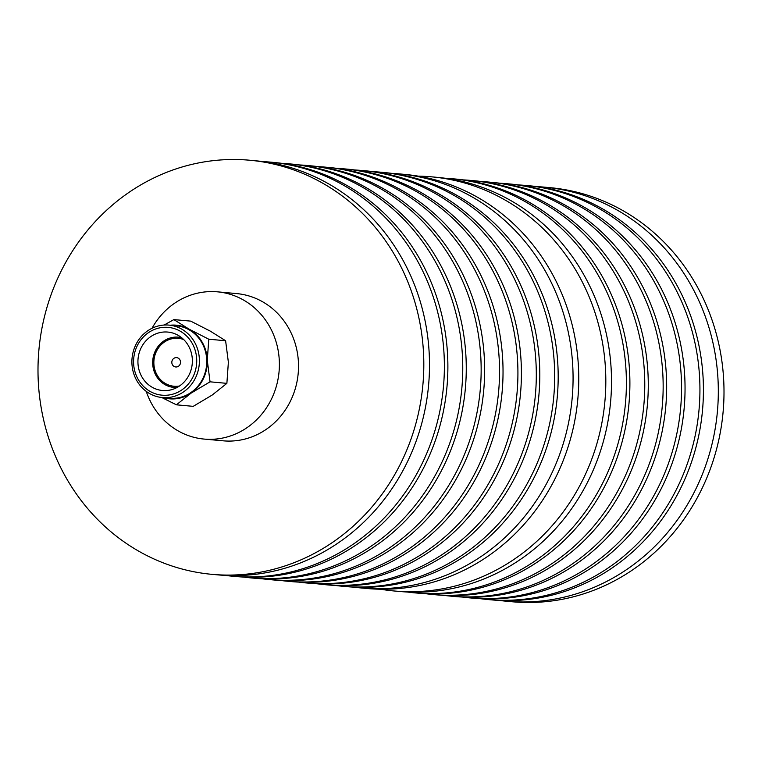 <?xml version="1.0" encoding="UTF-8"?>
<svg xmlns="http://www.w3.org/2000/svg" width="762" height="762" viewBox="0 0 762 762"><rect width="100%" height="100%" fill="white"/><g stroke="black" fill="none" stroke-linecap="round" stroke-linejoin="round"><path stroke-width="1.14" d="M211.998 574.348L217.684 574.862A207.912 192.776 -84.8 0 0 242.754 575.386A207.912 192.776 -84.8 0 0 429.397 371.846A207.912 192.776 -84.8 0 0 255.499 160.763L249.812 160.239A207.912 192.776 -84.8 0 0 224.742 159.715A207.912 192.776 -84.8 0 0 38.1 363.264A207.912 192.776 -84.8 0 0 211.998 574.348A207.912 192.776 -84.8 0 0 237.068 574.872A207.912 192.776 -84.8 0 0 423.71 371.323A207.912 192.776 -84.8 0 0 249.812 160.239M353.825 587.14A207.912 192.776 -84.8 0 0 361.255 587.978L366.941 588.493A207.912 192.776 -84.8 0 0 392.011 589.016A207.912 192.776 -84.8 0 0 578.653 385.477A207.912 192.776 -84.8 0 0 404.755 174.393L399.069 173.869A207.912 192.776 -84.8 0 0 391.611 173.345M361.255 587.978A207.912 192.776 -84.8 0 0 386.324 588.502A207.912 192.776 -84.8 0 0 572.967 384.953A207.912 192.776 -84.8 0 0 399.069 173.869M335.442 585.464A207.912 192.776 -84.8 0 0 342.871 586.292L346.377 586.616A207.912 192.776 -84.8 0 0 371.437 587.14A207.912 192.776 -84.8 0 0 558.079 383.6A207.912 192.776 -84.8 0 0 384.191 172.517L380.686 172.193A207.912 192.776 -84.8 0 0 373.228 171.669M342.871 586.292A207.912 192.776 -84.8 0 0 367.941 586.816A207.912 192.776 -84.8 0 0 554.584 383.276A207.912 192.776 -84.8 0 0 380.686 172.193M317.059 583.778A207.912 192.776 -84.8 0 0 324.488 584.616L327.993 584.94A207.912 192.776 -84.8 0 0 353.054 585.464A207.912 192.776 -84.8 0 0 539.696 381.924A207.912 192.776 -84.8 0 0 365.808 170.831L362.302 170.517A207.912 192.776 -84.8 0 0 354.844 169.993M324.488 584.616A207.912 192.776 -84.8 0 0 349.558 585.14A207.912 192.776 -84.8 0 0 536.2 381.6A207.912 192.776 -84.8 0 0 362.302 170.517M298.675 582.101A207.912 192.776 -84.8 0 0 306.105 582.94L309.601 583.254A207.912 192.776 -84.8 0 0 334.67 583.778A207.912 192.776 -84.8 0 0 521.313 380.238A207.912 192.776 -84.8 0 0 347.424 169.154L343.919 168.84A207.912 192.776 -84.8 0 0 336.461 168.316M306.105 582.94A207.912 192.776 -84.8 0 0 331.175 583.463A207.912 192.776 -84.8 0 0 517.817 379.924A207.912 192.776 -84.8 0 0 343.919 168.84M280.292 580.425A207.912 192.776 -84.8 0 0 287.722 581.263L291.217 581.577A207.912 192.776 -84.8 0 0 316.287 582.101A207.912 192.776 -84.8 0 0 502.93 378.562A207.912 192.776 -84.8 0 0 329.032 167.478L325.536 167.154A207.912 192.776 -84.8 0 0 318.078 166.63M287.722 581.263A207.912 192.776 -84.8 0 0 312.791 581.787A207.912 192.776 -84.8 0 0 499.434 378.238A207.912 192.776 -84.8 0 0 325.536 167.154M261.909 578.749A207.912 192.776 -84.8 0 0 269.338 579.577L272.834 579.901A207.912 192.776 -84.8 0 0 297.904 580.425A207.912 192.776 -84.8 0 0 484.546 376.885A207.912 192.776 -84.8 0 0 310.648 165.802L307.153 165.478A207.912 192.776 -84.8 0 0 299.695 164.954M269.338 579.577A207.912 192.776 -84.8 0 0 294.408 580.101A207.912 192.776 -84.8 0 0 481.051 376.561A207.912 192.776 -84.8 0 0 307.153 165.478M243.526 577.063A207.912 192.776 -84.8 0 0 250.955 577.901L254.451 578.225A207.912 192.776 -84.8 0 0 279.521 578.749A207.912 192.776 -84.8 0 0 466.163 375.209A207.912 192.776 -84.8 0 0 292.265 164.116L288.769 163.801A207.912 192.776 -84.8 0 0 281.311 163.278M250.955 577.901A207.912 192.776 -84.8 0 0 276.015 578.425A207.912 192.776 -84.8 0 0 462.658 374.885A207.912 192.776 -84.8 0 0 288.769 163.801M225.142 575.386A207.912 192.776 -84.8 0 0 232.572 576.224L236.068 576.539A207.912 192.776 -84.8 0 0 261.137 577.063A207.912 192.776 -84.8 0 0 447.78 373.523A207.912 192.776 -84.8 0 0 273.882 162.439L270.386 162.125A207.912 192.776 -84.8 0 0 262.928 161.601M232.572 576.224A207.912 192.776 -84.8 0 0 257.632 576.748A207.912 192.776 -84.8 0 0 444.275 373.209A207.912 192.776 -84.8 0 0 270.386 162.125M380.524 589.216A207.912 192.776 -84.8 0 0 394.011 590.969L399.698 591.483A207.912 192.776 -84.8 0 0 424.767 592.007A207.912 192.776 -84.8 0 0 611.41 388.468A207.912 192.776 -84.8 0 0 437.512 177.384L431.825 176.86A207.912 192.776 -84.8 0 0 418.243 176.146M394.011 590.969A207.912 192.776 -84.8 0 0 419.071 591.493A207.912 192.776 -84.8 0 0 605.714 387.944A207.912 192.776 -84.8 0 0 431.825 176.86M407.156 592.007A207.912 192.776 -84.8 0 0 414.576 592.846L418.081 593.16A207.912 192.776 -84.8 0 0 443.151 593.684A207.912 192.776 -84.8 0 0 629.793 390.144A207.912 192.776 -84.8 0 0 455.895 179.06L452.399 178.746A207.912 192.776 -84.8 0 0 444.941 178.222M414.576 592.846A207.912 192.776 -84.8 0 0 439.645 593.369A207.912 192.776 -84.8 0 0 626.288 389.83A207.912 192.776 -84.8 0 0 452.399 178.746M425.539 593.684A207.912 192.776 -84.8 0 0 432.968 594.522L436.464 594.846A207.912 192.776 -84.8 0 0 461.534 595.37A207.912 192.776 -84.8 0 0 648.176 391.83A207.912 192.776 -84.8 0 0 474.278 180.737L470.783 180.423A207.912 192.776 -84.8 0 0 463.325 179.899M432.968 594.522A207.912 192.776 -84.8 0 0 458.029 595.046A207.912 192.776 -84.8 0 0 644.671 391.506A207.912 192.776 -84.8 0 0 470.783 180.423M443.922 595.37A207.912 192.776 -84.8 0 0 451.352 596.198L454.847 596.522A207.912 192.776 -84.8 0 0 479.917 597.046A207.912 192.776 -84.8 0 0 666.559 393.506A207.912 192.776 -84.8 0 0 492.662 182.423L489.166 182.099A207.912 192.776 -84.8 0 0 481.708 181.575M451.352 596.198A207.912 192.776 -84.8 0 0 476.412 596.722A207.912 192.776 -84.8 0 0 663.054 393.182A207.912 192.776 -84.8 0 0 489.166 182.099M462.305 597.046A207.912 192.776 -84.8 0 0 469.735 597.884L473.231 598.199A207.912 192.776 -84.8 0 0 498.3 598.722A207.912 192.776 -84.8 0 0 684.943 395.183A207.912 192.776 -84.8 0 0 511.045 184.099L507.549 183.775A207.912 192.776 -84.8 0 0 500.091 183.251M469.735 597.884A207.912 192.776 -84.8 0 0 494.795 598.408A207.912 192.776 -84.8 0 0 681.438 394.859A207.912 192.776 -84.8 0 0 507.549 183.775M480.689 598.722A207.912 192.776 -84.8 0 0 488.118 599.561L491.614 599.875A207.912 192.776 -84.8 0 0 516.684 600.399A207.912 192.776 -84.8 0 0 703.326 396.859A207.912 192.776 -84.8 0 0 529.428 185.776L525.932 185.461A207.912 192.776 -84.8 0 0 518.474 184.937M488.118 599.561A207.912 192.776 -84.8 0 0 513.188 600.085A207.912 192.776 -84.8 0 0 699.83 396.545A207.912 192.776 -84.8 0 0 525.932 185.461M499.072 600.399A207.912 192.776 -84.8 0 0 506.501 601.237L512.188 601.761A207.912 192.776 -84.8 0 0 537.258 602.285A207.912 192.776 -84.8 0 0 723.9 398.736A207.912 192.776 -84.8 0 0 550.002 187.652L544.316 187.138A207.912 192.776 -84.8 0 0 536.858 186.614M506.501 601.237A207.912 192.776 -84.8 0 0 531.571 601.761A207.912 192.776 -84.8 0 0 718.214 398.221A207.912 192.776 -84.8 0 0 544.316 187.138M152.009 328.279A73.924 68.542 95.2 0 1 217.522 291.836A73.924 68.542 95.2 0 1 279.359 362.083A73.924 68.542 95.2 0 1 204.083 439.074A73.924 68.542 95.2 0 1 146.247 391.373M217.522 291.836L236.649 293.589A73.924 68.542 95.2 0 1 298.485 363.836A73.924 68.542 95.2 0 1 223.209 440.827L204.083 439.074M133.588 362.845A34.033 31.556 -84.8 0 0 166.154 395.268A34.033 31.556 -84.8 0 0 196.71 359.74A34.033 31.556 -84.8 0 0 164.135 327.308A34.033 31.556 -84.8 0 0 133.588 362.845M199.387 359.674A36.376 33.728 95.2 0 1 162.344 397.564A36.376 33.728 95.2 0 1 131.912 362.998A36.376 33.728 95.2 0 1 168.964 325.107A36.376 33.728 95.2 0 1 199.387 359.674M180.527 362.083A4.696 4.353 -84.8 0 0 176.603 357.626A4.696 4.353 -84.8 0 0 171.821 362.512A4.696 4.353 -84.8 0 0 175.746 366.97A4.696 4.353 -84.8 0 0 180.527 362.083M177.079 387.467A25.232 23.393 95.2 0 1 173.793 387.41A25.232 23.393 95.2 0 1 152.686 363.436A25.232 23.393 95.2 0 1 178.384 337.166A25.232 23.393 95.2 0 1 181.623 337.709M192.357 359.95A29.337 27.203 -84.8 0 0 167.811 332.07A29.337 27.203 -84.8 0 0 137.941 362.626A29.337 27.203 -84.8 0 0 162.477 390.506A29.337 27.203 -84.8 0 0 192.357 359.95M162.344 397.564L169.688 398.231A36.376 33.728 -84.8 0 0 206.74 360.35A36.376 33.728 -84.8 0 0 176.308 325.774L168.964 325.107M183.718 339.585A24.06 22.308 -84.8 0 0 178.279 338.328A24.06 22.308 -84.8 0 0 153.781 363.388A24.06 22.308 -84.8 0 0 173.898 386.248A24.06 22.308 -84.8 0 0 179.48 386.001M178.318 338.338A24.06 22.308 -84.8 0 0 153.867 363.398A24.06 22.308 -84.8 0 0 173.946 386.248M170.269 325.222A36.967 34.271 95.2 0 1 189.186 329.203A36.967 34.271 95.2 0 1 207.274 360.321A36.967 34.271 95.2 0 1 191.091 393.125A36.967 34.271 95.2 0 1 163.659 397.688M208.778 339.214L207.274 360.321L210.045 381.819L191.091 393.125L176.393 404.812L193.224 406.346L212.179 395.049L226.876 383.362L228.371 362.245L225.609 340.747L210.283 331.127L190.7 321.126L173.869 319.592L189.186 329.203L208.778 339.214L225.609 340.747M210.045 381.819L226.876 383.362M164.154 325.041L173.869 319.592M176.393 404.812L161.754 397.507M173.793 387.41L176.679 387.677M178.384 337.166L181.261 337.423"/></g></svg>
